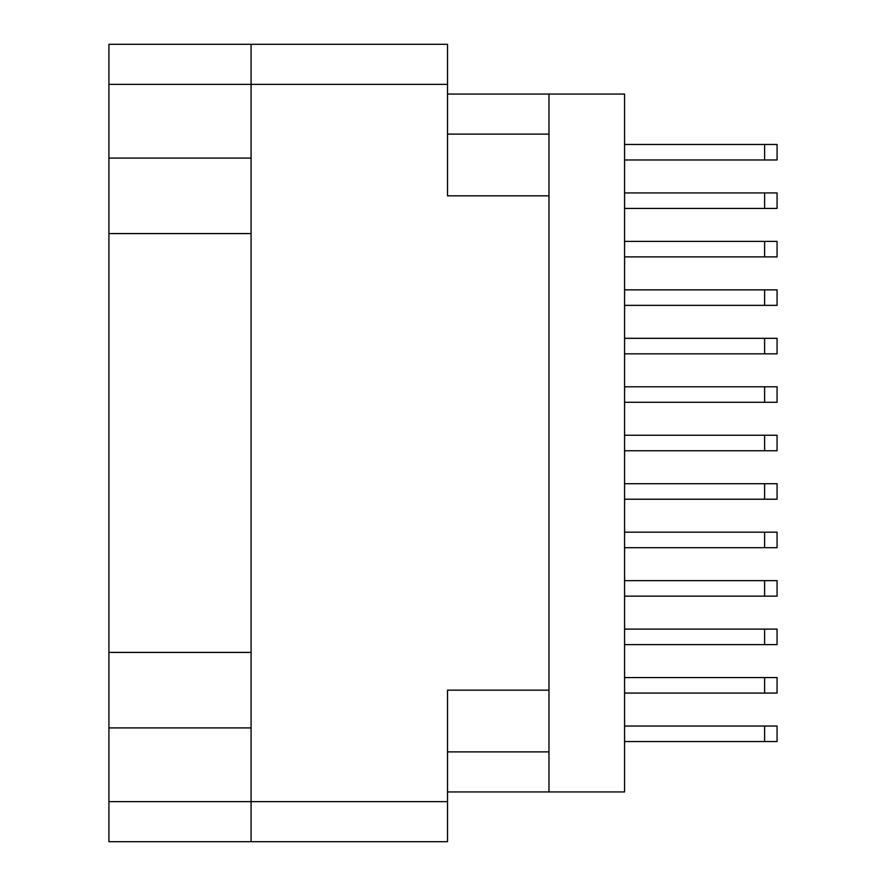 <?xml version="1.0" encoding="UTF-8"?>
<svg xmlns="http://www.w3.org/2000/svg" width="886" height="886" viewBox="0 0 886 886"><rect width="100%" height="100%" fill="white"/><g stroke="black" fill="none" stroke-linecap="round" stroke-linejoin="round"><path stroke-width="1.33" d="M447.519 84.369L108.923 84.369L108.923 801.631L251.081 801.631L251.081 44.3L447.519 44.3L447.519 195.828L548.977 195.828L548.977 791.94L447.519 791.94M108.923 158.085L251.081 158.085M108.923 652.417L251.081 652.417M251.081 233.583L108.923 233.583M251.081 727.915L108.923 727.915M108.923 84.369L108.923 44.3L251.081 44.3M548.977 690.172L447.519 690.172L447.519 841.7L108.923 841.7L108.923 801.631M548.977 791.94L624.575 791.94L624.575 94.06L548.977 94.06L548.977 195.828M447.519 94.06L548.977 94.06M251.081 841.7L251.081 801.631L447.519 801.631M624.575 677.568L777.077 677.568L777.077 693.073L624.575 693.073M624.575 726.033L777.077 726.033L777.077 741.538L624.575 741.538M624.575 629.104L777.077 629.104L777.077 644.609L624.575 644.609M624.575 532.176L777.077 532.176L777.077 547.681L624.575 547.681M624.575 435.247L777.077 435.247L777.077 450.752L624.575 450.752M624.575 338.319L777.077 338.319L777.077 353.824L624.575 353.824M624.575 241.391L777.077 241.391L777.077 256.896L624.575 256.896M624.575 580.64L777.077 580.64L777.077 596.145L624.575 596.145M624.575 483.712L777.077 483.712L777.077 499.217L624.575 499.217M624.575 386.783L777.077 386.783L777.077 402.288L624.575 402.288M624.575 289.855L777.077 289.855L777.077 305.36L624.575 305.36M624.575 144.462L777.077 144.462L777.077 159.967L624.575 159.967M624.575 192.926L777.077 192.926L777.077 208.431L624.575 208.431M447.519 751.882L548.977 751.882M548.977 134.118L447.519 134.118M764.618 677.568L764.618 693.073M764.618 726.033L764.618 741.538M764.618 629.104L764.618 644.609M764.618 532.176L764.618 547.681M764.618 435.247L764.618 450.752M764.618 338.319L764.618 353.824M764.618 241.391L764.618 256.896M764.618 580.64L764.618 596.145M764.618 483.712L764.618 499.217M764.618 386.783L764.618 402.288M764.618 289.855L764.618 305.36M764.618 144.462L764.618 159.967M764.618 192.926L764.618 208.431"/></g></svg>
